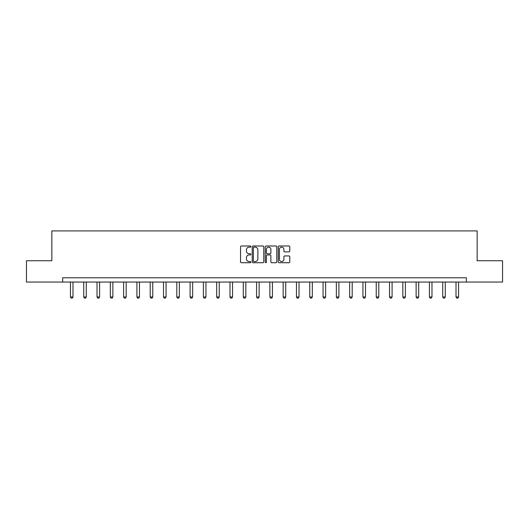 <?xml version="1.0" encoding="UTF-8"?>
<svg xmlns="http://www.w3.org/2000/svg" width="529" height="529" viewBox="0 0 529 529"><rect width="100%" height="100%" fill="white"/><g stroke="black" fill="none" stroke-linecap="round" stroke-linejoin="round"><path stroke-width="0.79" d="M250.865 246.567A0.589 0.589 0 0 0 250.277 245.985L241.389 245.985A0.84 0.84 0 0 0 240.55 246.818L240.55 261.881A0.84 0.84 0 0 0 241.389 262.715L250.277 262.715A0.589 0.589 0 0 0 250.865 262.126A0.589 0.589 0 0 0 250.277 261.544L249.126 261.544A2.678 2.678 0 0 1 246.448 258.866L246.448 257.61A2.678 2.678 0 0 1 249.126 254.932L250.277 254.932A0.589 0.589 0 0 0 250.865 254.35A0.589 0.589 0 0 0 250.277 253.761L249.126 253.761A2.678 2.678 0 0 1 246.448 251.083L246.448 249.833A2.678 2.678 0 0 1 249.126 247.155L250.277 247.155A0.589 0.589 0 0 0 250.865 246.567M288.946 251.883A0.84 0.84 0 0 0 289.786 251.044L289.786 246.818A0.84 0.84 0 0 0 288.946 245.985L279.081 245.985A0.84 0.84 0 0 0 278.241 246.818L278.241 261.881A0.84 0.84 0 0 0 279.081 262.715L288.946 262.715A0.84 0.84 0 0 0 289.786 261.881L289.786 256.777A0.84 0.84 0 0 0 288.946 255.937L284.728 255.937A0.84 0.84 0 0 0 283.888 256.777L283.888 259.303A2.235 2.235 0 0 1 281.653 261.544A2.235 2.235 0 0 1 279.411 259.303L279.411 249.39A2.235 2.235 0 0 1 281.653 247.155A2.235 2.235 0 0 1 283.888 249.39L283.888 251.044A0.84 0.84 0 0 0 284.728 251.883L288.946 251.883M62.673 282.05L26.45 282.05L26.45 260.744L51.849 260.744L51.849 230.909L477.151 230.909L477.151 260.744L502.55 260.744L502.55 282.05L466.327 282.05L466.327 277.785L62.673 277.785L62.673 282.05L466.327 282.05M263.766 246.818A0.84 0.84 0 0 0 262.933 245.985L253.06 245.985A0.84 0.84 0 0 0 252.221 246.818L252.221 261.881A0.84 0.84 0 0 0 253.06 262.715L262.933 262.715A0.84 0.84 0 0 0 263.766 261.881L263.766 246.818M266.067 245.985L275.94 245.985A0.84 0.84 0 0 1 276.779 246.818L276.779 261.881A0.84 0.84 0 0 1 275.94 262.715L271.714 262.715A0.84 0.84 0 0 1 270.881 261.881L270.881 255.772A0.84 0.84 0 0 0 270.041 254.932L267.238 254.932A0.84 0.84 0 0 0 266.404 255.772L266.404 262.126A0.589 0.589 0 0 1 265.816 262.715A0.589 0.589 0 0 1 265.234 262.126L265.234 246.818A0.84 0.84 0 0 1 266.067 245.985M253.98 247.155A0.589 0.589 0 0 0 253.391 247.737L253.391 260.956A0.589 0.589 0 0 0 253.98 261.544L255.19 261.544A2.678 2.678 0 0 0 257.868 258.866L257.868 249.833A2.678 2.678 0 0 0 255.19 247.155L253.98 247.155M270.881 249.437A2.235 2.235 0 0 0 268.639 247.195A2.235 2.235 0 0 0 266.404 249.437L266.404 252.928A0.84 0.84 0 0 0 267.238 253.761L270.041 253.761A0.84 0.84 0 0 0 270.881 252.928L270.881 249.437M70.43 282.05L70.43 296.981L72.989 296.981L72.989 282.05M72.989 296.981L72.347 298.091L71.071 298.091L70.43 296.981M83.727 282.05L83.727 296.981L86.28 296.981L86.28 282.05M86.28 296.981L85.645 298.091L84.362 298.091L83.727 296.981M97.019 282.05L97.019 296.981L99.578 296.981L99.578 282.05M99.578 296.981L98.936 298.091L97.66 298.091L97.019 296.981M110.316 282.05L110.316 296.981L112.875 296.981L112.875 282.05M112.875 296.981L112.234 298.091L110.958 298.091L110.316 296.981M123.614 282.05L123.614 296.981L126.173 296.981L126.173 282.05M126.173 296.981L125.532 298.091L124.255 298.091L123.614 296.981M136.912 282.05L136.912 296.981L139.464 296.981L139.464 282.05M139.464 296.981L138.829 298.091L137.547 298.091L136.912 296.981M150.203 282.05L150.203 296.981L152.762 296.981L152.762 282.05M152.762 296.981L152.121 298.091L150.844 298.091L150.203 296.981M163.501 282.05L163.501 296.981L166.06 296.981L166.06 282.05M166.06 296.981L165.418 298.091L164.142 298.091L163.501 296.981M176.798 282.05L176.798 296.981L179.357 296.981L179.357 282.05M179.357 296.981L178.716 298.091L177.44 298.091L176.798 296.981M190.096 282.05L190.096 296.981L192.649 296.981L192.649 282.05M192.649 296.981L192.014 298.091L190.731 298.091L190.096 296.981M203.387 282.05L203.387 296.981L205.946 296.981L205.946 282.05M205.946 296.981L205.305 298.091L204.029 298.091L203.387 296.981M216.685 282.05L216.685 296.981L219.244 296.981L219.244 282.05M219.244 296.981L218.603 298.091L217.326 298.091L216.685 296.981M229.983 282.05L229.983 296.981L232.535 296.981L232.535 282.05M232.535 296.981L231.9 298.091L230.618 298.091L229.983 296.981M243.28 282.05L243.28 296.981L245.833 296.981L245.833 282.05M245.833 296.981L245.198 298.091L243.915 298.091L243.28 296.981M256.572 282.05L256.572 296.981L259.131 296.981L259.131 282.05M259.131 296.981L258.489 298.091L257.213 298.091L256.572 296.981M269.869 282.05L269.869 296.981L272.428 296.981L272.428 282.05M272.428 296.981L271.787 298.091L270.511 298.091L269.869 296.981M283.167 282.05L283.167 296.981L285.72 296.981L285.72 282.05M285.72 296.981L285.085 298.091L283.802 298.091L283.167 296.981M296.465 282.05L296.465 296.981L299.017 296.981L299.017 282.05M299.017 296.981L298.382 298.091L297.1 298.091L296.465 296.981M309.756 282.05L309.756 296.981L312.315 296.981L312.315 282.05M312.315 296.981L311.674 298.091L310.397 298.091L309.756 296.981M323.054 282.05L323.054 296.981L325.613 296.981L325.613 282.05M325.613 296.981L324.971 298.091L323.695 298.091L323.054 296.981M336.351 282.05L336.351 296.981L338.904 296.981L338.904 282.05M338.904 296.981L338.269 298.091L336.986 298.091L336.351 296.981M349.643 282.05L349.643 296.981L352.202 296.981L352.202 282.05M352.202 296.981L351.56 298.091L350.284 298.091L349.643 296.981M362.94 282.05L362.94 296.981L365.499 296.981L365.499 282.05M365.499 296.981L364.858 298.091L363.582 298.091L362.94 296.981M376.238 282.05L376.238 296.981L378.797 296.981L378.797 282.05M378.797 296.981L378.156 298.091L376.879 298.091L376.238 296.981M389.536 282.05L389.536 296.981L392.088 296.981L392.088 282.05M392.088 296.981L391.453 298.091L390.171 298.091L389.536 296.981M402.827 282.05L402.827 296.981L405.386 296.981L405.386 282.05M405.386 296.981L404.745 298.091L403.468 298.091L402.827 296.981M416.125 282.05L416.125 296.981L418.684 296.981L418.684 282.05M418.684 296.981L418.042 298.091L416.766 298.091L416.125 296.981M429.422 282.05L429.422 296.981L431.981 296.981L431.981 282.05M431.981 296.981L431.34 298.091L430.064 298.091L429.422 296.981M442.72 282.05L442.72 296.981L445.273 296.981L445.273 282.05M445.273 296.981L444.638 298.091L443.355 298.091L442.72 296.981M456.011 282.05L456.011 296.981L458.57 296.981L458.57 282.05M458.57 296.981L457.929 298.091L456.653 298.091L456.011 296.981"/></g></svg>
